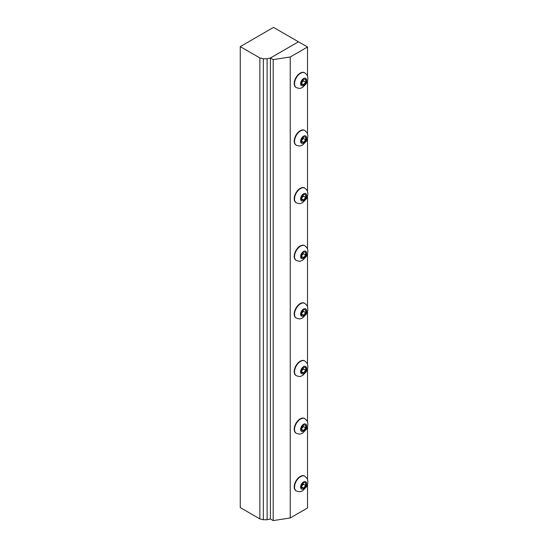 <?xml version="1.0" encoding="UTF-8"?>
<svg xmlns="http://www.w3.org/2000/svg" width="548" height="548" viewBox="0 0 548 548"><rect width="100%" height="100%" fill="white"/><g stroke="black" fill="none" stroke-linecap="round" stroke-linejoin="round"><path stroke-width="0.82" d="M273.527 27.4L298.475 41.806L270.513 57.951L267.109 58.759L263.348 58.759L259.868 57.93L240.257 46.607L273.527 27.4M240.257 46.607L240.257 507.592L259.868 518.915L263.348 519.744L267.109 519.744L267.109 58.759M267.109 519.744L270.411 518.956M263.348 519.744L263.348 58.759M259.868 518.915L259.868 57.93M307.51 47.012L290.241 56.978L273.199 59.616L270.411 58.006L298.482 41.799L307.51 47.012L307.51 76.357M307.51 484.179L307.51 507.996L290.241 517.963L290.241 56.978M307.51 479.719L307.51 426.556M307.51 422.097L307.51 368.927M307.51 364.475L307.51 311.305M307.51 306.846L307.51 253.683M307.51 249.224L307.51 196.061M307.51 191.601L307.51 138.439M307.51 133.979L307.51 80.816M290.241 517.963L273.199 520.6L273.199 59.616M273.199 520.6L270.411 518.99L270.411 58.006M296.146 87.475A8.494 4.905 -60 0 1 295.975 87.385A8.494 4.905 -60 0 1 294.214 83.495A8.494 4.905 -60 0 1 297.927 74.953A8.494 4.905 -60 0 1 304.469 72.672A8.494 4.905 -60 0 1 304.633 72.774M301.503 84.556L301.503 81.782L303.585 79.193L305.661 79.385L305.661 82.152L303.585 84.741L301.503 84.556M301.256 83.399L303.332 80.809L305.661 82.152M301.503 83.543L303.585 84.741M303.332 80.809L303.16 79.72M296.146 145.097A8.494 4.905 -60 0 1 295.975 145.008A8.494 4.905 -60 0 1 294.214 141.117A8.494 4.905 -60 0 1 297.927 132.575A8.494 4.905 -60 0 1 304.469 130.294A8.494 4.905 -60 0 1 304.633 130.397M301.503 142.179L301.503 139.404L303.585 136.822L305.661 137.007L305.661 139.774L303.585 142.364L301.503 142.179M301.256 141.021L303.332 138.432L305.661 139.774M301.503 141.165L303.585 142.364M303.332 138.432L303.16 137.343M296.146 260.341A8.494 4.905 -60 0 1 295.975 260.252A8.494 4.905 -60 0 1 294.214 256.368A8.494 4.905 -60 0 1 297.927 247.819A8.494 4.905 -60 0 1 304.469 245.545A8.494 4.905 -60 0 1 304.633 245.648M301.503 257.423L301.503 254.649L303.585 252.066L305.661 252.251L305.661 255.026L303.585 257.608L301.503 257.423M301.256 256.265L303.332 253.676L305.661 255.026M301.503 256.409L303.585 257.608M303.332 253.676L303.16 252.587M296.146 202.719A8.494 4.905 -60 0 1 295.975 202.63A8.494 4.905 -60 0 1 294.214 198.739A8.494 4.905 -60 0 1 297.927 190.197A8.494 4.905 -60 0 1 304.469 187.923A8.494 4.905 -60 0 1 304.633 188.019M301.503 199.801L301.503 197.027L303.585 194.444L305.661 194.629L305.661 197.403L303.585 199.986L301.503 199.801M301.256 198.643L303.332 196.054L305.661 197.403M301.503 198.787L303.585 199.986M303.332 196.054L303.16 194.965M296.146 317.963A8.494 4.905 -60 0 1 295.975 317.874A8.494 4.905 -60 0 1 294.214 313.99A8.494 4.905 -60 0 1 297.927 305.442A8.494 4.905 -60 0 1 304.469 303.167A8.494 4.905 -60 0 1 304.633 303.27M301.503 315.045L301.503 312.278L303.585 309.689L305.661 309.873L305.661 312.648L303.585 315.23L301.503 315.045M301.256 313.888L303.332 311.305L305.661 312.648M301.503 314.031L303.585 315.23M303.332 311.305L303.16 310.209M296.146 375.586A8.494 4.905 -60 0 1 295.975 375.496A8.494 4.905 -60 0 1 294.214 371.613A8.494 4.905 -60 0 1 297.927 363.064A8.494 4.905 -60 0 1 304.469 360.79A8.494 4.905 -60 0 1 304.633 360.892M301.503 372.667L301.503 369.9L303.585 367.311L305.661 367.496L305.661 370.27L303.585 372.859L301.503 372.667M301.256 371.51L303.332 368.927L305.661 370.27M301.503 371.654L303.585 372.859M303.332 368.927L303.16 367.831M296.146 433.215A8.494 4.905 -60 0 1 295.975 433.119A8.494 4.905 -60 0 1 294.214 429.235A8.494 4.905 -60 0 1 297.927 420.686A8.494 4.905 -60 0 1 304.469 418.412A8.494 4.905 -60 0 1 304.633 418.514M301.503 430.296L301.503 427.522L303.585 424.933L305.661 425.118L305.661 427.892L303.585 430.481L301.503 430.296M301.256 429.132L303.332 426.55L305.661 427.892M301.503 429.276L303.585 430.481M303.332 426.55L303.16 425.454M296.146 490.837A8.494 4.905 -60 0 1 295.975 490.748A8.494 4.905 -60 0 1 294.214 486.857A8.494 4.905 -60 0 1 297.927 478.308A8.494 4.905 -60 0 1 304.469 476.034A8.494 4.905 -60 0 1 304.633 476.137M301.503 487.919L301.503 485.144L303.585 482.555L305.661 482.74L305.661 485.514L303.585 488.104L301.503 487.919M301.256 486.761L303.332 484.172L305.661 485.514M301.503 486.905L303.585 488.104M303.332 484.172L303.16 483.083M300.605 83.686A4.213 2.432 -60 0 1 305.072 78.131A4.213 2.432 -60 0 1 305.072 84.084A4.213 2.432 -60 0 1 300.605 83.686M294.55 83.686A8.494 4.905 120 0 0 296.31 87.577C298.756 88.413 300.236 88.605 300.749 88.159L302.626 87.406L306.339 83.632C307.798 80.789 308.195 78.385 307.531 76.432C307.661 75.754 306.75 74.569 304.804 72.863A8.494 4.905 120 0 0 298.256 75.145A8.494 4.905 120 0 0 294.55 83.686M300.605 141.309A4.213 2.432 -60 0 1 305.072 135.753A4.213 2.432 -60 0 1 305.072 141.713A4.213 2.432 -60 0 1 300.605 141.309M294.55 141.309A8.494 4.905 120 0 0 296.31 145.199C298.756 146.035 300.236 146.234 300.749 145.782L302.626 145.028L306.339 141.254C307.798 138.411 308.195 136.007 307.531 134.054C307.661 133.376 306.75 132.191 304.804 130.493A8.494 4.905 120 0 0 298.256 132.767A8.494 4.905 120 0 0 294.55 141.309M300.605 256.56A4.213 2.432 -60 0 1 305.072 250.998A4.213 2.432 -60 0 1 305.072 256.957A4.213 2.432 -60 0 1 300.605 256.56M294.55 256.56A8.494 4.905 120 0 0 296.31 260.444C298.756 261.28 300.236 261.478 300.749 261.026L302.626 260.273L306.339 256.505C307.798 253.656 308.195 251.258 307.531 249.299C307.661 248.621 306.75 247.436 304.804 245.737A8.494 4.905 120 0 0 298.256 248.011A8.494 4.905 120 0 0 294.55 256.56M300.605 198.931A4.213 2.432 -60 0 1 305.072 193.376A4.213 2.432 -60 0 1 305.072 199.335A4.213 2.432 -60 0 1 300.605 198.931M294.55 198.931A8.494 4.905 120 0 0 296.31 202.822C298.756 203.657 300.236 203.856 300.749 203.404L302.626 202.65L306.339 198.876C307.798 196.033 308.195 193.636 307.531 191.677C307.661 190.999 306.75 189.814 304.804 188.115A8.494 4.905 120 0 0 298.256 190.389A8.494 4.905 120 0 0 294.55 198.931M300.605 314.182A4.213 2.432 -60 0 1 305.072 308.627A4.213 2.432 -60 0 1 305.072 314.579A4.213 2.432 -60 0 1 300.605 314.182M294.55 314.182A8.494 4.905 120 0 0 296.31 318.066C298.756 318.909 300.236 319.1 300.749 318.648L302.626 317.895L306.339 314.127C307.798 311.278 308.195 308.88 307.531 306.921C307.661 306.25 306.75 305.058 304.804 303.359A8.494 4.905 120 0 0 298.256 305.633A8.494 4.905 120 0 0 294.55 314.182M300.605 371.804A4.213 2.432 -60 0 1 305.072 366.249A4.213 2.432 -60 0 1 305.072 372.202A4.213 2.432 -60 0 1 300.605 371.804M294.55 371.804A8.494 4.905 120 0 0 296.31 375.688C298.756 376.531 300.236 376.723 300.749 376.277L302.626 375.517L306.339 371.75C307.798 368.9 308.195 366.502 307.531 364.55C307.661 363.872 306.75 362.68 304.804 360.981A8.494 4.905 120 0 0 298.256 363.255A8.494 4.905 120 0 0 294.55 371.804M300.605 429.427A4.213 2.432 -60 0 1 305.072 423.871A4.213 2.432 -60 0 1 305.072 429.824A4.213 2.432 -60 0 1 300.605 429.427M294.55 429.427A8.494 4.905 120 0 0 296.31 433.31C298.756 434.153 300.236 434.345 300.749 433.9L302.626 433.146L306.339 429.372C307.798 426.522 308.195 424.125 307.531 422.172C307.661 421.494 306.75 420.302 304.804 418.604A8.494 4.905 120 0 0 298.256 420.878A8.494 4.905 120 0 0 294.55 429.427M300.605 487.049A4.213 2.432 -60 0 1 305.072 481.493A4.213 2.432 -60 0 1 305.072 487.446A4.213 2.432 -60 0 1 300.605 487.049M294.55 487.049A8.494 4.905 120 0 0 296.31 490.94C298.756 491.775 300.236 491.967 300.749 491.522L302.626 490.768L306.339 486.994C307.798 484.151 308.195 481.747 307.531 479.795C307.661 479.116 306.75 477.925 304.804 476.226A8.494 4.905 120 0 0 298.256 478.5A8.494 4.905 120 0 0 294.55 487.049"/></g></svg>
